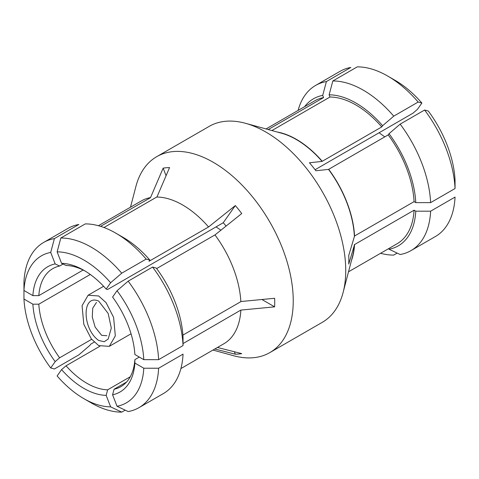 <?xml version="1.0" encoding="UTF-8"?>
<svg xmlns="http://www.w3.org/2000/svg" width="479" height="479" viewBox="0 0 479 479"><rect width="100%" height="100%" fill="white"/><g stroke="black" fill="none" stroke-linecap="round" stroke-linejoin="round"><path stroke-width="0.72" d="M96.465 302.435L92.722 308.207L92.261 316.99L95.117 327.061L101.662 335.342L106.859 335.725M98.698 340.473C81.903 328.66 81.903 293.501 98.716 301.123L108.182 313.476L111.296 328.067L108.17 339.078L104.23 341.725L98.698 340.473M130.486 207.203L135.88 186.559A113.122 65.312 60 0 1 156.693 156.687L209.191 126.378A113.122 65.312 60 0 1 245.464 123.289A113.122 65.312 60 0 1 265.749 131.982A113.122 65.312 60 0 1 343.12 292.441A113.122 65.312 60 0 1 322.307 322.313L269.809 352.622A113.122 65.312 60 0 1 233.536 355.711L212.957 350.059M245.464 123.289L281.514 133.192A82.31 47.523 60 0 1 296.273 139.515A82.31 47.523 60 0 1 322.11 161.411L309.434 162.77A102.213 59.013 60 0 1 315.853 170.752L328.528 169.398L388.188 134.904A82.478 47.619 60 0 1 414.078 201.635L354.556 235.997A82.478 47.619 -120 0 0 328.666 169.267M271.904 130.551L329.983 97.021L329.127 94.818L332.827 80.975L357.256 66.868A95.369 55.061 60 0 1 387.715 76.059L395.127 80.34A84.891 49.014 60 0 1 421.873 103.039L417.419 109.38L412.964 113.206L315.074 169.728M380.577 253.283A95.369 55.061 -120 0 0 393.744 255.091L397.187 253.104M395.127 80.34L387.715 76.059A95.369 55.061 60 0 1 418.173 102.039L393.744 116.146L382.619 125.702L381.769 126.917L322.247 161.279A82.478 47.619 -120 0 0 296.357 139.329A82.478 47.619 -120 0 0 277.239 132.018M332.827 80.975A95.369 55.061 60 0 1 363.286 90.16A95.369 55.061 60 0 1 393.744 116.146M421.873 103.039L418.173 102.039M329.983 97.021A82.478 47.619 60 0 1 355.873 104.967A82.478 47.619 60 0 1 381.769 126.917M156.693 156.687A113.122 65.312 60 0 1 213.251 162.291A113.122 65.312 60 0 1 287.149 261.977A113.122 65.312 60 0 1 269.809 352.622M235.327 205.557L223.25 222.735L107.643 289.484L106.164 289.082L110.625 282.742L121.744 273.18L146.173 259.079L149.873 260.079L149.017 261.294L208.557 226.968L235.327 205.557A102.213 59.013 60 0 1 241.745 213.538L214.975 234.955M240.811 301.536L274.629 298.285A102.213 59.013 60 0 1 274.629 306.847L240.811 310.093L183.05 343.575M217.448 347.473L241.745 353.628A102.213 59.013 60 0 1 235.327 354.197L214.796 348.999M125.187 410.144L121.744 412.132L110.625 406.845L106.164 395.361L107.643 389.816A68.12 39.332 60 0 1 86.837 383.26A68.12 39.332 60 0 1 66.036 365.794L99.901 346.239M91.645 339.318L59.618 357.807A68.12 39.332 60 0 1 38.811 304.189L90.286 274.473M83.136 270.042L38.811 295.633A68.12 39.332 60 0 1 52.78 268.641A68.12 39.332 60 0 1 59.618 266.031L63.06 264.043M149.873 260.079A84.891 49.014 -120 0 0 123.127 237.374L115.714 233.099A95.369 55.061 60 0 1 115.714 233.099A95.369 55.061 60 0 0 85.256 223.909L60.827 238.009L57.127 251.852L61.581 263.342L66.036 265.462A68.12 39.332 60 0 1 85.382 271.198M106.164 395.361A72.317 41.751 60 0 1 83.873 388.391A72.317 41.751 60 0 1 61.581 369.62L57.127 375.961A84.891 49.014 60 0 0 83.873 398.66L91.285 402.941A95.369 55.061 -120 0 0 121.744 412.132M60.827 238.009A95.369 55.061 60 0 1 91.285 247.2A95.369 55.061 60 0 1 121.744 273.18M57.127 251.852A84.891 49.014 60 0 1 83.873 260.037A84.891 49.014 60 0 1 110.625 282.742M208.539 226.932A82.478 47.619 -120 0 0 182.643 204.982A82.478 47.619 -120 0 0 156.753 197.037L103.973 227.507M61.581 369.62L66.036 365.794M59.618 357.807L55.169 361.633A72.317 41.751 60 0 1 32.877 304.183L23.962 299.04L23.95 290.472L32.877 295.627A72.317 41.751 60 0 1 55.169 263.911L50.708 252.427L54.408 238.584L78.837 224.477A95.369 55.061 60 0 0 68.03 228.375L43.601 242.476A95.369 55.061 60 0 1 54.408 238.584M94.207 342.138L90.812 344.096L89.962 345.311L78.837 354.873L54.408 368.98L50.708 367.974L55.169 361.633M38.811 304.189L32.877 304.183M38.811 295.633L32.877 295.627M43.601 242.476A95.369 55.061 60 0 0 23.95 281.915L23.962 290.484A84.891 49.014 60 0 1 50.708 252.427M100.566 226.339L150.472 197.713L163.147 168.159L166.075 175.715M59.618 266.031L55.169 263.911M163.147 168.159A102.213 59.013 60 0 1 169.566 167.584L156.89 197.138M150.334 197.605A82.478 47.619 -120 0 0 141.407 200.899L98.423 225.717M182.918 335.096L240.847 301.65A82.478 47.619 -120 0 0 214.957 234.914L156.663 268.569M180.894 368.573L223.885 343.754A82.478 47.619 -120 0 0 240.847 310.206M117.038 290.723L112.583 297.064A72.317 41.751 60 0 1 134.874 354.514L143.79 359.663L158.621 359.669L183.05 345.563L183.038 337A84.891 49.014 -120 0 0 156.292 268.06L152.591 267.06L128.162 281.167L117.038 290.723A84.891 49.014 60 0 1 143.79 359.663M261.923 299.507L274.629 306.847M139.311 357.077L134.868 359.645L134.874 363.07A72.317 41.751 60 0 1 112.583 394.786L117.038 406.27L128.162 411.557A95.369 55.061 60 0 0 138.97 407.665L163.399 393.558A95.369 55.061 60 0 0 183.05 354.119L158.621 368.225L143.79 368.219L134.874 363.07M134.868 359.645A68.12 39.332 60 0 1 120.9 386.631A68.12 39.332 60 0 1 114.062 389.241L112.583 394.786M114.062 389.241L126.576 382.014M226.082 226.07A68.12 39.332 -120 0 0 223.25 222.735M234.381 351.76L235.327 354.197M107.643 389.816L130.282 376.745M110.625 406.845A84.891 49.014 60 0 1 83.873 398.66M216.065 226.884L220.915 230.201M61.581 263.342A72.317 41.751 60 0 1 83.873 270.306A72.317 41.751 60 0 1 106.164 289.082M98.698 295.974L88.106 295.232L82.077 305.686L83.783 324.205L91.321 338.904L98.698 345.61L109.29 346.353L115.313 335.899L113.607 317.379L106.075 302.68L98.698 295.974M158.621 368.225A95.369 55.061 60 0 1 138.97 407.665M143.79 368.219A84.891 49.014 60 0 1 117.038 406.27M152.591 267.06A95.369 55.061 60 0 1 183.05 345.563M128.162 281.167A95.369 55.061 60 0 1 158.621 359.669M115.714 233.099A95.369 55.061 60 0 1 146.173 259.079M50.708 367.974A84.891 49.014 60 0 1 23.962 299.04M298.106 110.427A95.369 55.061 60 0 1 315.601 85.442L340.03 71.335A95.369 55.061 60 0 1 350.838 67.443L326.409 81.544L322.708 95.393L323.565 97.596L268.228 129.54M266.043 128.941L314.637 100.883A82.478 47.619 60 0 1 323.565 97.596M351.454 260.564A82.478 47.619 -120 0 0 354.556 244.559L414.078 210.191A82.478 47.619 60 0 1 397.115 243.739L348.514 271.797M388.188 134.904L389.038 133.689L400.163 124.127L424.592 110.02L428.292 111.026A84.891 49.014 60 0 1 455.038 179.96L455.05 188.528L430.621 202.629L415.784 202.623L414.078 201.635M354.556 235.997L348.736 255.505A102.213 59.013 60 0 1 348.736 264.061L354.556 244.559M414.078 210.191L415.784 211.179L430.621 211.185L455.05 197.085A95.369 55.061 60 0 1 435.399 236.524L410.97 250.625A95.369 55.061 60 0 1 400.163 254.523L389.038 249.236L388.774 248.553M384.793 136.862L379.099 132.761M315.601 85.442A95.369 55.061 60 0 1 326.409 81.544M322.708 95.393A84.891 49.014 -120 0 0 304.59 106.685M382.619 125.702A84.891 49.014 -120 0 0 329.127 94.818M424.592 110.02A95.369 55.061 60 0 1 455.05 188.528M400.163 124.127A95.369 55.061 60 0 1 430.621 202.629M415.784 202.623A84.891 49.014 -120 0 0 389.038 133.689M430.621 211.185A95.369 55.061 60 0 1 410.97 250.625M389.038 249.236A84.891 49.014 -120 0 0 415.784 211.179M328.528 169.398A82.31 47.523 60 0 1 354.358 235.979M354.358 244.535A82.31 47.523 60 0 1 352.574 256.271L343.12 292.441M88.106 295.232L103.614 286.28M131.042 333.791L109.29 346.353"/></g></svg>
